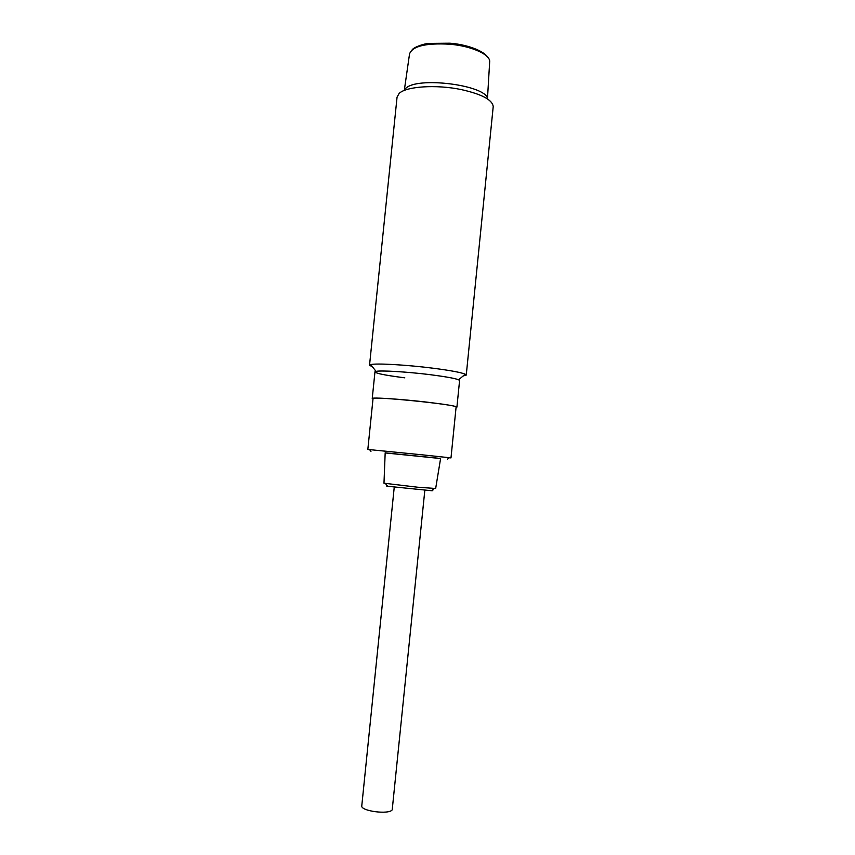 <?xml version="1.0" encoding="UTF-8"?>
<svg xmlns="http://www.w3.org/2000/svg" width="855" height="855" viewBox="0 0 855 855"><rect width="100%" height="100%" fill="white"/><g stroke="black" fill="none" stroke-linecap="round" stroke-linejoin="round"><path stroke-width="1.28" d="M466.253 375.078L493.217 106.576C492.448 99.864 481.846 94.21 461.433 89.615C436.307 84.303 405.911 86.387 399.103 93.494L397.062 97.128L369.531 365.245L370.707 364.593C375.794 363.086 406.873 364.839 433.229 368.227C450.403 370.45 461.069 372.438 465.227 374.191L466.253 375.078L463.057 376.04M372.47 366.838L369.531 365.245M404.81 377.835C382.506 374.96 372.919 372.812 376.04 371.391C380.614 370.215 407.664 371.84 430.61 374.736C445.573 376.649 454.913 378.338 458.643 379.791L465.227 374.191M487.66 99.03C486.987 85.115 416.235 76.052 405.527 88.631M394.241 487.168L361.783 805.805C360.34 811.053 389.025 814.868 392.21 809.835L424.828 490.278M456.912 407.13L459.584 380.528C458.782 379.075 449.132 377.141 430.61 374.736C404.191 371.38 374.03 369.937 374.96 371.936L372.235 398.526C371.241 397.137 401.369 399.103 427.821 402.245C446.374 404.479 456.068 406.104 456.912 407.13L456.068 407.429M373.004 398.996L372.235 398.526M385.178 452.926L440.592 458.537M422.242 454.828L367.832 449.452L373.037 398.612C370.643 395.822 459.017 404.8 456.1 407.044L450.991 457.895L422.242 454.828M383.981 483.203L417.71 487.222L435.665 488.483L440.603 458.451L385.178 452.819L383.981 483.225M387.326 485.843C385.904 485.832 386.011 485.961 387.657 486.26L431.454 490.706C433.122 490.749 433.261 490.642 431.861 490.375M449.174 457.767L450.991 457.895M487.478 98.453L489.659 62.084C490.941 54.838 471.949 46.063 449.709 44.214C425.801 42.91 412.409 46.149 409.534 53.94L404.436 89.454M376.04 371.391L370.707 364.593M487.895 57.392C483.631 50.595 466.445 44.385 449.869 43.199M412.206 49.708C414.472 46.811 424.903 43.423 429.146 43.402L449.837 43.199M370.952 451.376L369.552 449.58M387.657 486.26L385.445 483.567M431.454 490.706L434.169 488.515M447.539 459.156L449.27 457.682"/></g></svg>
